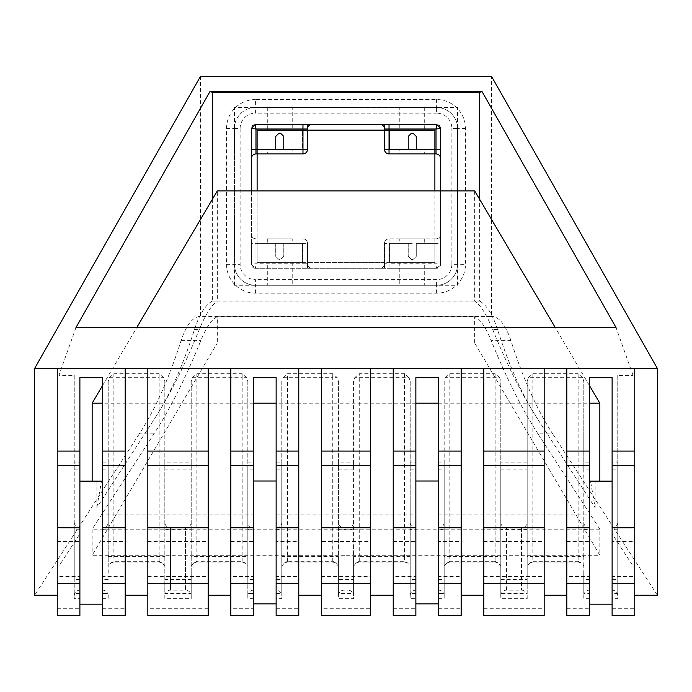 <?xml version="1.0" encoding="UTF-8"?>
<svg xmlns="http://www.w3.org/2000/svg" width="692" height="692" viewBox="0 0 692 692"><rect width="100%" height="100%" fill="white"/><g stroke="black" fill="none" stroke-linecap="round" stroke-linejoin="round"><path stroke-width="0.52" stroke-dasharray="3.46 2.59" d="M102.546 385.565L136.782 327.498M96.854 507.677L101.473 481.156L92.157 481.156L102.546 481.156L102.546 598.667L102.546 377.659L79.891 377.659L79.891 598.667L79.891 481.156L96.854 481.156L96.854 507.677L157.447 414.205C171.651 391.404 185.603 363.17 199.296 329.504C205.386 314.644 211.397 305.172 217.323 301.107L479.66 301.107L479.66 199.331M415.866 403.177L276.134 403.177M253.488 403.177L102.546 403.177M415.866 593.52L415.866 598.667L410.209 598.667L410.209 593.52L415.866 593.52L415.866 514.909L276.134 514.909L276.134 481.001L276.134 598.667L276.134 377.659L253.488 377.659L253.488 598.667L253.488 514.909L102.546 514.909L102.546 481.156M253.488 514.909L253.488 481.001L276.134 481.001M438.512 403.177L589.454 403.177M415.866 514.909L415.866 603.865L438.512 603.865L438.512 481.001L415.866 481.001M474.677 190.888L474.677 301.107C480.603 305.172 486.614 314.644 492.704 329.504L497.539 329.504C509.156 365.93 522.529 395.789 537.658 419.084L595.146 507.677L590.527 481.156L599.843 481.156L589.454 481.156L589.454 514.909L438.512 514.909M537.658 419.084L534.553 414.205C520.349 391.404 506.397 363.17 492.704 329.504M589.454 385.565L555.218 327.498M346 555.261L599.843 555.261L474.677 342.972L217.323 342.972L92.157 555.261L346 555.261M537.978 433.858L534.553 428.478C519.83 404.794 505.368 375.497 491.173 340.594L510.912 340.594C523.005 378.533 536.931 409.621 552.674 433.858L537.978 433.858L599.843 529.19L599.843 555.261M474.677 342.972L474.677 316.746C479.988 318.839 485.49 326.788 491.173 340.594M474.677 316.746L217.323 316.746L217.323 342.972M217.323 316.746C212.011 318.839 206.51 326.788 200.827 340.594C186.632 375.497 172.17 404.794 157.447 428.478L92.157 529.19L92.157 555.261M599.843 529.19L92.157 529.19M595.146 507.677L595.146 481.156L590.527 481.156M612.109 481.156L612.109 584.654L612.109 481.156L595.146 481.156M583.797 544.872L583.797 469.098L589.454 469.098L589.454 377.659L612.109 377.659L612.109 462.896L617.766 462.896L617.766 375.375L633.059 375.375L633.059 566.091L612.109 533.809M633.059 375.375L616.018 327.498M497.539 329.504C492.618 314.428 486.658 304.964 479.66 301.107M589.454 481.156L589.454 615.646M612.109 615.646L612.109 584.654L612.109 593.52L617.766 593.52L617.766 566.091L633.059 566.091M589.454 514.909L589.454 469.098M212.34 199.331L212.34 301.107L217.323 301.107L217.323 190.888M440.553 190.888L440.553 264.318A3.962 3.962 0 0 1 436.6 268.288L440.553 264.318L440.553 234.311A4.533 4.533 0 0 1 436.021 238.844A4.533 4.533 0 0 0 440.553 234.311L440.553 128.435A3.962 3.962 0 0 0 436.6 124.474L255.4 124.474A3.962 3.962 0 0 0 251.447 128.427L252.217 126.091M251.447 190.888L251.447 264.318L255.409 268.288L436.591 268.288A3.962 3.962 0 0 1 436.591 268.288L389.034 268.288L389.034 263.756L436.021 263.756L440.553 264.318M276.134 462.896L281.791 462.896L281.791 381.223L282.959 377.659L287.457 373.723L332.748 373.723L337.246 377.659L338.414 381.223L338.414 462.896L353.586 462.896L353.586 381.214L354.754 377.65L409.041 377.65L410.209 381.214L410.209 462.896L415.866 462.896L415.866 377.659L438.512 377.659L438.512 462.896L444.178 462.896L444.178 381.223L445.345 377.659L499.624 377.659L500.792 381.223L500.792 462.896L527.174 462.896L527.174 381.223L528.342 377.659L582.629 377.659L583.797 381.223L583.797 462.896L589.454 462.896M582.629 377.659L578.131 373.723L578.131 556.377L583.797 556.377L583.797 381.223M528.342 377.659L532.84 373.723L578.131 373.723M499.624 377.659L495.135 373.723L495.135 556.377L500.792 556.377L500.792 381.223M445.345 377.659L449.835 373.723L495.135 373.723M409.041 377.65L404.543 373.715L359.252 373.715L354.754 377.65M102.546 462.896L108.203 462.896L108.203 381.223L109.371 377.659L113.869 373.723L159.16 373.723L163.658 377.659L164.826 381.223L164.826 462.896L191.208 462.896L191.208 381.223L192.376 377.659L196.865 373.723L242.165 373.723L246.655 377.659L247.822 381.223L247.822 469.098L253.488 469.098M75.982 327.498L58.941 375.375L74.234 375.375L74.234 462.896L79.891 462.896M617.766 375.375L617.766 566.091M612.109 462.896L612.109 593.52M566.809 615.646L566.809 368.499M634.754 368.499L634.754 615.646M438.512 462.896L438.512 481.001M444.178 462.896L444.178 595.838L444.178 566.134L446.859 562.881L449.835 561.298L495.135 561.298L495.135 562.034L495.135 556.377L449.835 556.377L449.835 561.298M527.174 462.896L527.174 598.667L500.792 598.667L500.792 566.134L498.11 562.881L495.135 561.298M527.174 529.743L500.792 529.743L500.792 544.872L500.792 522.226L500.792 595.838L500.792 573.192L500.792 593.52L527.174 593.52L527.174 566.134L529.864 562.881L532.84 561.298L578.131 561.298L578.131 562.034L578.131 556.377L532.84 556.377L532.84 561.298M589.454 598.667L583.797 598.667L583.797 566.134L581.116 562.881L578.131 561.298M212.34 301.107C205.342 304.964 199.382 314.428 194.461 329.504C182.844 365.93 169.471 395.789 154.342 419.084M58.941 375.375L58.941 566.091L79.891 533.809L79.891 481.156M251.447 264.335L255.4 268.288A3.962 3.962 0 0 1 251.447 264.318L251.447 243.376L255.979 243.376L255.979 263.756L255.409 268.288A3.962 3.962 0 0 1 255.4 268.288L389.034 268.288M251.447 243.376L251.447 128.435A3.962 3.962 0 0 1 251.447 128.427M436.6 124.474L438.936 125.243M57.246 368.499L57.246 615.646M200.49 76.354L200.49 316.408L491.51 316.408L491.51 76.354M154.022 433.858L139.326 433.858C155.069 409.621 168.995 378.533 181.088 340.594C186.39 324.712 192.852 316.651 200.49 316.408M139.326 433.858L34.6 595.232M657.4 595.232L552.674 433.858M510.912 340.594C505.61 324.712 499.148 316.651 491.51 316.408M544.163 368.499L544.163 615.646M461.157 368.499L461.157 615.646M483.812 368.499L483.812 615.646M370.575 368.499L370.575 451.08M370.575 465.318L370.575 615.646M393.22 368.499L393.22 615.646M298.78 368.499L298.78 615.646M321.425 368.499L321.425 608.294L370.575 608.294M208.188 368.499L208.188 615.646M230.843 368.499L230.843 608.294L253.488 608.294L253.488 481.001M125.191 368.499L125.191 615.646M147.837 368.499L147.837 608.294L208.188 608.294M617.766 462.896L617.766 522.226A5.666 5.666 0 0 1 612.109 527.892L612.109 590.172L612.109 527.892M612.109 579.455L617.766 579.455L617.766 573.192L617.766 595.838L617.766 522.226M617.766 579.455L617.766 598.667L612.109 598.667M74.234 375.375L74.234 566.091L58.941 566.091M79.891 529.743L74.234 529.743L74.234 598.667L79.891 598.667M79.891 593.52L74.234 593.52L74.234 566.091M74.234 529.743L74.234 462.896M79.891 615.646L79.891 533.809M102.546 514.909L102.546 615.646M108.203 462.896L108.203 522.226A5.666 5.666 0 0 1 102.546 527.892L102.546 590.172L102.546 527.892M108.203 381.223L108.203 566.134L110.884 562.881L113.869 561.298L159.16 561.298L162.136 562.881L164.826 566.134L164.826 593.52L191.208 593.52L191.208 556.377L247.822 556.377L247.822 566.134L245.141 562.881L242.165 561.298L196.865 561.298L196.865 562.034L196.865 373.723M108.203 522.226L108.203 566.134M102.546 598.667L108.203 598.667L108.203 593.52L102.546 593.52M164.826 381.223L164.826 566.134M164.826 462.896L164.826 469.098L191.208 469.098L191.208 595.838L191.208 573.192L191.208 579.455L164.826 579.455L164.826 598.667L191.208 598.667L191.208 579.455M164.826 579.455L164.826 469.098M191.208 462.896L191.208 469.098M191.208 381.223L191.208 556.377M247.822 381.223L247.822 556.377M253.488 579.455L247.822 579.455L247.822 573.192L247.822 595.838L247.822 469.098M247.822 579.455L247.822 566.134M253.488 598.667L247.822 598.667L247.822 593.52L253.488 593.52M253.488 615.646L253.488 608.294M276.134 615.646L276.134 514.909M281.791 462.896L281.791 595.838L281.791 573.192L281.791 579.455L276.134 579.455M276.134 593.52L281.791 593.52L281.791 556.377L338.414 556.377L338.414 566.134L335.732 562.881L332.748 561.298L287.457 561.298L287.457 562.034L287.457 373.723M281.791 579.455L281.791 598.667L276.134 598.667M281.791 381.223L281.791 556.377M338.414 381.223L338.414 556.377M338.414 462.896L338.414 469.098L353.586 469.098L353.586 595.838L353.586 573.192L353.586 579.455L338.414 579.455L338.414 593.52L338.414 566.134M338.414 579.455L338.414 469.098M353.586 579.455L353.586 598.667L338.414 598.667L338.414 593.52L353.586 593.52L353.586 556.368L359.252 556.368L359.252 373.715M353.586 462.896L353.586 469.098M353.586 381.214L353.586 556.368M410.209 381.214L410.209 566.134L407.519 562.881L404.543 561.298L404.543 556.368L410.209 556.368M415.866 598.667L415.866 529.743L410.209 529.743L410.209 462.896M410.209 529.743L410.209 595.838L410.209 573.192L410.209 579.455L415.866 579.455M410.209 566.134L410.209 579.455M415.866 462.896L415.866 529.743M393.22 608.294L415.866 608.294L415.866 615.646M415.866 608.294L415.866 603.865M438.512 615.646L438.512 603.865M444.178 381.223L444.178 566.134M438.512 598.667L444.178 598.667L444.178 593.52L438.512 593.52M500.792 566.134L500.792 556.377M500.792 529.743L500.792 462.896M527.174 381.223L527.174 566.134M583.797 566.134L583.797 556.377M583.797 469.098L583.797 462.896M583.797 573.192L583.797 593.52L589.454 593.52M617.766 529.743L612.109 529.743M617.766 573.192L617.766 544.872M566.809 576.583L566.809 541.481L566.809 576.583L589.454 576.583L589.454 541.481L589.454 576.583M634.754 541.481L634.754 576.583L634.754 541.481L612.109 541.481L612.109 576.583L634.754 576.583M583.797 529.743L589.454 529.743M589.454 579.455L583.797 579.455M500.792 579.455L527.174 579.455M438.512 579.455L444.178 579.455M96.854 481.156L101.473 481.156M384.501 263.756L384.501 262.623L307.499 262.623L384.501 262.623L384.501 263.756A4.533 4.533 0 0 1 379.969 268.288A4.533 4.533 0 0 0 384.501 263.756L389.034 263.756L389.034 243.376L412.242 243.376L389.596 243.376L389.596 262.623L434.887 262.623L434.887 153.918L436.021 153.918M436.021 238.844L389.034 238.844L440.553 238.844L434.887 238.844L436.021 238.844L436.021 263.756L436.591 268.288L440.553 264.335M312.031 268.288C309.281 268.02 307.767 266.507 307.499 263.756L307.499 262.623L307.499 263.756A4.533 4.533 0 0 0 312.031 268.288A4.533 4.533 0 0 1 307.499 263.756L302.966 263.756L302.966 268.288M283.781 243.376L283.781 256.334L283.781 243.376L302.404 243.376L302.404 262.623L257.113 262.623L257.113 243.376L302.404 243.376L302.404 262.623L257.113 262.623L257.113 243.376L302.966 243.376L302.966 263.756L255.979 263.756L251.447 264.318M275.736 243.376L275.736 256.334L275.736 243.376L255.979 243.376L255.979 238.844C253.229 238.576 251.715 237.062 251.447 234.311A4.533 4.533 0 0 0 255.979 238.844L257.113 238.844L257.113 190.888L257.113 262.623L434.887 262.623L434.887 243.376L416.264 243.376L416.264 256.334L413.6 259.007A1.912 1.912 0 0 1 410.892 259.007L408.219 256.334L410.892 259.007A1.912 1.912 0 0 0 413.6 259.007L416.264 256.334L416.264 243.376L440.553 243.376M255.979 153.918L251.447 153.918L251.447 238.844L257.113 238.844L257.113 153.918M312.031 124.474A4.533 4.533 0 0 0 307.499 129.006L307.499 124.474L307.499 130.139L384.501 130.139L384.501 124.474L384.501 149.385A4.533 4.533 0 0 0 389.034 153.918L434.887 153.918M57.246 576.583L57.246 541.481L57.246 576.583L79.891 576.583L79.891 541.481L79.891 576.583M255.409 99.561A28.874 28.874 0 0 0 226.535 128.435L226.535 264.318A28.874 28.874 0 0 0 255.409 293.2L436.591 293.2A28.874 28.874 0 0 0 465.465 264.318L465.465 128.435A28.874 28.874 0 0 0 436.591 99.561L255.409 99.561L255.409 107.494A20.95 20.95 0 0 0 234.458 128.435L234.458 264.318A20.95 20.95 0 0 0 255.409 285.268A20.95 20.95 0 0 1 234.458 264.318L234.458 128.435A20.95 20.95 0 0 1 255.409 107.494L436.591 107.494A20.95 20.95 0 0 1 457.542 128.435A20.95 20.95 0 0 0 436.591 107.494A20.95 20.95 0 0 1 457.542 128.435L451.876 128.435A15.285 15.285 0 0 0 436.591 113.151L436.591 107.494L255.409 107.494L255.409 113.151L436.591 113.151M436.591 293.2L436.591 285.268A20.95 20.95 0 0 0 457.542 264.318L457.542 128.435L457.542 264.318A20.95 20.95 0 0 1 436.591 285.268A20.95 20.95 0 0 0 457.542 264.318L465.465 264.318M436.591 285.268L255.409 285.268A20.95 20.95 0 0 1 234.458 264.318L240.124 264.318A15.285 15.285 0 0 0 255.409 279.611L255.409 285.268L436.591 285.268L436.591 279.611L255.409 279.611M544.163 541.481L544.163 576.583L544.163 541.481L483.812 541.481L483.812 576.583L483.812 541.481M461.157 541.481L461.157 576.583L461.157 541.481L438.512 541.481L438.512 576.583L461.157 576.583M393.22 576.583L393.22 541.481L393.22 576.583L415.866 576.583L415.866 541.481L415.866 576.583M370.575 541.481L370.575 576.583L370.575 541.481L321.425 541.481L321.425 576.583L321.425 541.481M321.425 615.646L321.425 608.294M298.78 541.481L298.78 576.583L298.78 541.481L276.134 541.481L276.134 576.583L298.78 576.583M230.843 615.646L230.843 608.294M230.843 576.583L230.843 541.481L230.843 576.583L253.488 576.583L253.488 541.481L253.488 576.583M208.188 541.481L208.188 576.583L208.188 541.481L147.837 541.481L147.837 576.583L147.837 541.481M147.837 615.646L147.837 608.294M125.191 541.481L125.191 576.583L125.191 541.481L102.546 541.481L102.546 576.583L125.191 576.583M617.766 595.838A5.666 5.666 0 0 0 612.109 590.172M79.891 579.455L74.234 579.455M74.234 544.872L74.234 573.192M74.234 522.226A5.666 5.666 0 0 0 79.891 527.892L79.891 590.172L79.891 527.892M74.234 595.838A5.666 5.666 0 0 1 79.891 590.172M102.546 529.743L108.203 529.743M108.203 573.192L108.203 544.872M108.203 579.455L102.546 579.455M191.208 566.134L193.89 562.881L196.865 561.298M108.203 595.838A5.666 5.666 0 0 0 102.546 590.172M164.826 529.743L191.208 529.743M191.208 573.192L191.208 544.872M164.826 573.192L164.826 544.872M164.826 595.838A5.666 5.666 -0 0 1 170.483 590.172L185.542 590.172L185.542 527.892L170.483 527.892L170.483 590.172L170.483 527.892A5.666 5.666 0 0 1 164.826 522.226M191.208 522.226A5.666 5.666 0 0 1 185.542 527.892L185.542 590.172A5.666 5.666 0 0 1 191.208 595.838M247.822 529.743L253.488 529.743M247.822 573.192L247.822 544.872M253.488 527.892L253.488 590.172L253.488 527.892A5.666 5.666 0 0 1 247.822 522.226M253.488 590.172A5.666 5.666 -0 0 0 247.822 595.838M253.488 603.865L276.134 603.865M276.134 529.743L281.791 529.743M281.791 573.192L281.791 544.872M281.791 566.134L284.481 562.881L287.457 561.298M353.586 566.134L356.268 562.881L359.252 561.298L404.543 561.298M276.134 590.172L276.134 527.892L276.134 590.172A5.666 5.666 0 0 1 281.791 595.838M276.134 527.892A5.666 5.666 0 0 0 281.791 522.226M338.414 529.743L353.586 529.743M338.414 573.192L338.414 544.872M353.586 573.192L353.586 544.872M338.414 595.838A5.666 5.666 -0 0 1 344.071 590.172L347.929 590.172L347.929 527.892L344.071 527.892L344.071 590.172L344.071 527.892A5.666 5.666 0 0 1 338.414 522.226M353.586 522.226A5.666 5.666 0 0 1 347.929 527.892L347.929 590.172A5.666 5.666 0 0 1 353.586 595.838M410.209 544.872L410.209 573.192M410.209 522.226A5.666 5.666 0 0 0 415.866 527.892L415.866 590.172L415.866 527.892M410.209 595.838A5.666 5.666 0 0 1 415.866 590.172M444.178 529.743L438.512 529.743M444.178 573.192L444.178 544.872M444.178 595.838A5.666 5.666 0 0 0 438.512 590.172L438.512 527.892L438.512 590.172M444.178 522.226A5.666 5.666 0 0 1 438.512 527.892M500.792 544.872L500.792 573.192M527.174 573.192L527.174 544.872M500.792 522.226A5.666 5.666 0 0 0 506.457 527.892L521.517 527.892L521.517 590.172L521.517 527.892A5.666 5.666 0 0 0 527.174 522.226M500.792 595.838A5.666 5.666 0 0 1 506.457 590.172L521.517 590.172A5.666 5.666 0 0 1 527.174 595.838M583.797 522.226A5.666 5.666 0 0 0 589.454 527.892L589.454 590.172L589.454 527.892M583.797 595.838A5.666 5.666 0 0 1 589.454 590.172M566.809 541.481L589.454 541.481M612.109 576.583L612.109 541.481M408.219 243.376L408.219 256.334L408.219 243.376L389.596 243.376L389.596 262.623L434.887 262.623L434.887 243.376L416.264 243.376M399.786 238.844L424.698 238.844L399.786 238.844L399.786 243.376M424.698 153.918L399.786 153.918L424.698 153.918L424.698 149.385L389.596 149.385L389.596 130.139L434.887 130.139L434.887 149.385L399.786 149.385L399.786 153.918M384.501 268.288L384.501 243.376L384.501 268.288L307.499 268.288L307.499 243.376L307.499 268.288M283.781 256.334L281.108 259.007A1.912 1.912 0 0 1 278.4 259.007L275.736 256.334L278.4 259.007A1.912 1.912 0 0 0 281.108 259.007L283.781 256.334M307.499 130.139L307.499 149.385A4.533 4.533 0 0 1 302.966 153.918L251.447 153.918M267.302 153.918L292.214 153.918L267.302 153.918L267.302 149.385L302.404 149.385L302.404 130.139L257.113 130.139L257.113 149.385L292.214 149.385L292.214 153.918M251.447 234.311A4.533 4.533 0 0 0 255.979 238.844L251.447 238.844M292.214 238.844L267.302 238.844L292.214 238.844L292.214 243.376L279.758 243.376L292.214 243.376M57.246 541.481L79.891 541.481M399.786 107.494L424.698 107.494L399.786 107.494L399.786 130.139L424.698 130.139L399.786 130.139M292.214 107.494L267.302 107.494L292.214 107.494L292.214 130.139L267.302 130.139L292.214 130.139M424.698 285.268L399.786 285.268L424.698 285.268L424.698 262.623L399.786 262.623L399.786 285.268M267.302 285.268L292.214 285.268L267.302 285.268L267.302 262.623L292.214 262.623L292.214 285.268M483.812 576.583L544.163 576.583M438.512 576.583L438.512 541.481M393.22 541.481L415.866 541.481M321.425 576.583L370.575 576.583M276.134 576.583L276.134 541.481M230.843 541.481L253.488 541.481M147.837 576.583L208.188 576.583M102.546 576.583L102.546 541.481M389.034 238.844A4.533 4.533 0 0 0 384.501 243.376L389.034 243.376L389.034 238.844A4.533 4.533 0 0 0 384.501 243.376M302.966 238.844A4.533 4.533 0 0 1 307.499 243.376A4.533 4.533 0 0 0 302.966 238.844L302.966 243.376L307.499 243.376A4.533 4.533 0 0 0 302.966 238.844M424.698 238.844L424.698 243.376M399.786 149.385L424.698 149.385M434.887 149.385L416.264 149.385L416.264 136.428L413.6 133.755A1.912 1.912 0 0 0 410.892 133.755L408.219 136.428L408.219 149.385L389.596 149.385L389.596 130.139L434.887 130.139L434.887 149.385M292.214 149.385L267.302 149.385M267.302 238.844L267.302 243.376L279.758 243.376L267.302 243.376M283.781 149.385L283.781 136.428L281.108 133.755A1.912 1.912 0 0 0 278.4 133.755L275.736 136.428L275.736 149.385L257.113 149.385L257.113 130.139L302.404 130.139L302.404 149.385L283.781 149.385M384.501 129.006L384.501 130.139M424.698 107.494L424.698 130.139M267.302 107.494L267.302 130.139M399.786 262.623L424.698 262.623M292.214 262.623L267.302 262.623M234.458 285.268L234.458 107.494L457.542 107.494L457.542 285.268L234.458 285.268M247.822 462.896L253.488 462.896M566.809 608.294L589.454 608.294M612.109 608.294L634.754 608.294M194.461 329.504L199.296 329.504M612.109 469.098L617.766 469.098M74.234 469.098L79.891 469.098M102.546 469.098L108.203 469.098M109.371 377.659L113.869 377.659L113.869 561.298M108.203 556.377L164.826 556.377M113.869 373.723L113.869 377.659L159.16 377.659L159.16 561.298M159.16 373.723L159.16 377.659L163.658 377.659M192.376 377.659L242.165 377.659L242.165 561.298M242.165 373.723L242.165 377.659L246.655 377.659M276.134 469.098L281.791 469.098M282.959 377.659L332.748 377.659L332.748 561.298M332.748 373.723L332.748 377.659L337.246 377.659M359.252 561.298L359.252 556.368L404.543 556.368L404.543 373.715M410.209 469.098L415.866 469.098M438.512 469.098L444.178 469.098M449.835 373.723L449.835 556.377L444.178 556.377M500.792 469.098L527.174 469.098M532.84 373.723L532.84 556.377L527.174 556.377M181.088 340.594L200.827 340.594M226.535 128.435L234.458 128.435A20.95 20.95 0 0 1 255.409 107.494M436.591 99.561L436.591 107.494M465.465 128.435L457.542 128.435M255.409 293.2L255.409 285.268M226.535 264.318L234.458 264.318M57.246 608.294L79.891 608.294M102.546 608.294L125.191 608.294M276.134 608.294L298.78 608.294M438.512 608.294L461.157 608.294M506.457 590.172L506.457 527.892L506.457 590.172M483.812 608.294L544.163 608.294M457.542 264.318L451.876 264.318L451.876 128.435M451.876 264.318A15.285 15.285 0 0 1 436.591 279.611M234.458 128.435L240.124 128.435L240.124 264.318M240.124 128.435A15.285 15.285 0 0 1 255.409 113.151M384.501 124.474L307.499 124.474M440.553 238.844L440.553 153.918M529.864 562.881L532.84 562.034L578.131 562.034L581.116 562.881M446.859 562.881L449.835 562.034L495.135 562.034L498.11 562.881M253.064 125.243L255.4 124.474M439.783 126.091L440.553 128.427M162.136 562.881L159.16 562.034L113.869 562.034L110.884 562.881M245.141 562.881L242.165 562.034L196.865 562.034L193.89 562.881M335.732 562.881L332.748 562.034L287.457 562.034L284.481 562.881M407.519 562.881L404.543 562.034L359.252 562.034L356.268 562.881"/><path stroke-width="1.04" d="M102.546 403.177L92.157 403.177L92.157 481.156M92.157 403.177L102.546 385.565M136.782 327.498L217.323 190.888L474.677 190.888L555.218 327.498M276.134 403.177L253.488 403.177M589.454 403.177L599.843 403.177L599.843 481.156M415.866 403.177L438.512 403.177M599.843 403.177L589.454 385.565M612.109 481.156L589.454 481.156M482.021 91.517L616.018 327.498L75.982 327.498L209.979 91.517L482.021 91.517L479.66 92.382L479.66 199.331M589.454 604.177L612.109 604.177M212.34 199.331L212.34 92.382L479.66 92.382M440.553 149.385L436.021 149.385L436.021 129.006L440.553 128.435L440.553 190.888M389.034 124.474L389.034 129.006L384.501 129.006A4.533 4.533 0 0 0 379.969 124.474C382.719 124.742 384.233 126.255 384.501 129.006L384.501 130.139L307.499 130.139L307.499 149.385A4.533 4.533 0 0 1 302.966 153.918L302.966 149.385L307.499 149.385A4.533 4.533 0 0 1 302.966 153.918L255.979 153.918A4.533 4.533 0 0 0 251.447 158.442C251.715 155.691 253.229 154.186 255.979 153.918L255.979 129.006L255.409 124.474A3.962 3.962 0 0 1 255.409 124.474L251.447 128.435L251.447 190.888M255.409 124.474L436.591 124.474A3.962 3.962 0 0 1 436.6 124.474L440.553 128.435M212.34 92.382L209.979 91.517M34.6 368.499L200.49 76.354L491.51 76.354L657.4 368.499L34.6 368.499L34.6 595.232L57.246 595.232M612.109 583.719L612.109 615.646L634.754 615.646L634.754 583.719L612.109 583.719L612.109 465.318L634.754 465.318L634.754 527.823L612.109 527.823M589.454 465.318L589.454 527.823L566.809 527.823L566.809 465.318L589.454 465.318L589.454 377.659L612.109 377.659L612.109 465.318M566.809 527.823L566.809 615.646L589.454 615.646L589.454 527.823M251.447 128.435L255.979 129.006L302.966 129.006L302.966 124.474M634.754 595.232L657.4 595.232L657.4 368.499L491.51 76.354M612.109 451.08L634.754 451.08L634.754 368.499M566.809 465.318L566.809 368.499M544.163 595.232L566.809 595.232M483.812 451.08L544.163 451.08L544.163 527.823L483.812 527.823L483.812 368.499M544.163 451.08L544.163 368.499M461.157 595.232L483.812 595.232M415.866 465.318L415.866 527.823L393.22 527.823L393.22 465.318L415.866 465.318L415.866 377.659L438.512 377.659L438.512 451.08L461.157 451.08L461.157 368.499M393.22 465.318L393.22 368.499M321.425 368.499L321.425 451.08L370.575 451.08L370.575 465.318L370.575 368.499M393.22 595.232L370.575 595.232M298.78 595.232L321.425 595.232M298.78 465.318L298.78 615.646L276.134 615.646L276.134 465.318L298.78 465.318L298.78 368.499M230.843 451.08L253.488 451.08L253.488 527.823L230.843 527.823L230.843 368.499M253.488 451.08L253.488 377.659L276.134 377.659L276.134 451.08L298.78 451.08M208.188 595.232L230.843 595.232M147.837 465.318L208.188 465.318L208.188 527.823L147.837 527.823L147.837 368.499M208.188 465.318L208.188 368.499M125.191 595.232L147.837 595.232M125.191 451.08L125.191 615.646L102.546 615.646L102.546 451.08L125.191 451.08L125.191 368.499M57.246 451.08L79.891 451.08L79.891 527.823L57.246 527.823L57.246 368.499M79.891 451.08L79.891 377.659L102.546 377.659L102.546 451.08M57.246 527.823L57.246 615.646L79.891 615.646L79.891 527.823M230.843 527.823L230.843 615.646L253.488 615.646L253.488 527.823M276.134 465.318L276.134 451.08M393.22 527.823L393.22 615.646L415.866 615.646L415.866 527.823M438.512 583.719L438.512 615.646L461.157 615.646L461.157 583.719L438.512 583.719L438.512 465.318L461.157 465.318L461.157 583.719M438.512 451.08L438.512 465.318M634.754 451.08L634.754 465.318M634.754 527.823L634.754 583.719M566.809 583.719L589.454 583.719M79.891 481.156L102.546 481.156M384.501 130.139L384.501 149.385A4.533 4.533 0 0 0 389.034 153.918L436.021 153.918C438.771 154.186 440.285 155.691 440.553 158.442A4.533 4.533 0 0 0 436.021 153.918A4.533 4.533 0 0 1 440.553 158.442M434.887 153.918L434.887 190.888L434.887 130.139L257.113 130.139L257.113 190.888L257.113 153.918M307.499 130.139L307.499 129.006A4.533 4.533 0 0 1 312.031 124.474M408.219 149.385L408.219 136.428L410.892 133.755A1.912 1.912 0 0 1 413.6 133.755L416.264 136.428L416.264 149.385L389.034 149.385L389.034 153.918A4.533 4.533 0 0 1 384.501 149.385L389.034 149.385L389.034 129.006L436.021 129.006L436.591 124.474M544.163 527.823L544.163 615.646L483.812 615.646L483.812 527.823M461.157 451.08L461.157 465.318M321.425 451.08L321.425 465.318L370.575 465.318L370.575 615.646L321.425 615.646L321.425 583.719L370.575 583.719M321.425 465.318L321.425 583.719M208.188 527.823L208.188 615.646L147.837 615.646L147.837 583.719L208.188 583.719M147.837 527.823L147.837 583.719M79.891 583.719L57.246 583.719M79.891 604.177L102.546 604.177M102.546 583.719L125.191 583.719M125.191 527.823L102.546 527.823M253.488 583.719L230.843 583.719M276.134 603.865L253.488 603.865M253.488 481.001L276.134 481.001M276.134 583.719L298.78 583.719M298.78 527.823L276.134 527.823M393.22 583.719L415.866 583.719M415.866 603.865L438.512 603.865M438.512 481.001L415.866 481.001M461.157 527.823L438.512 527.823M275.736 149.385L275.736 136.428L278.4 133.755A1.912 1.912 0 0 1 281.108 133.755L283.781 136.428L283.781 149.385L251.447 149.385M544.163 583.719L483.812 583.719M370.575 527.823L321.425 527.823M566.809 451.08L589.454 451.08M393.22 451.08L415.866 451.08M147.837 451.08L208.188 451.08M416.264 149.385L436.021 149.385L436.021 153.918M307.499 129.006L302.966 129.006L302.966 149.385L283.781 149.385M384.501 129.006A4.533 4.533 0 0 0 379.969 124.474M483.812 465.318L544.163 465.318M230.843 465.318L253.488 465.318M102.546 465.318L125.191 465.318M57.246 465.318L79.891 465.318M252.217 126.091L253.064 125.243M438.936 125.243L439.783 126.091"/></g></svg>
